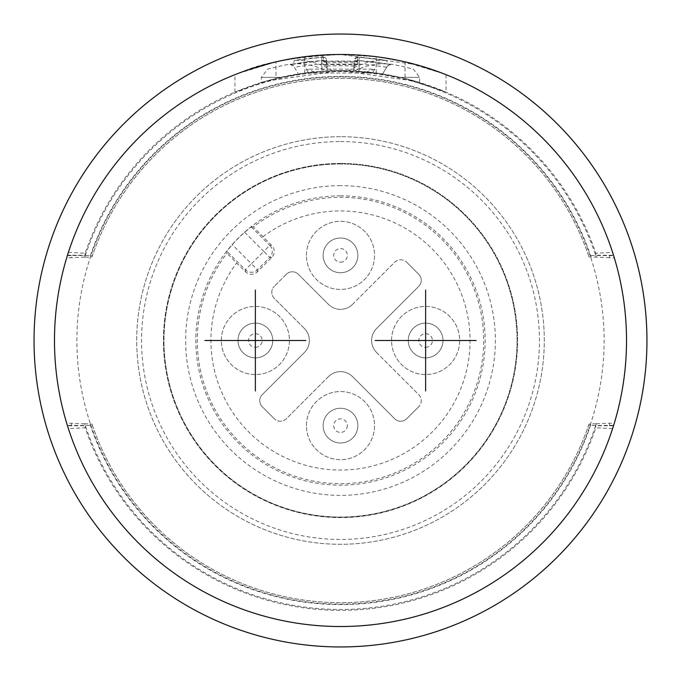 <?xml version="1.0" encoding="UTF-8"?>
<svg xmlns="http://www.w3.org/2000/svg" width="681" height="681" viewBox="0 0 681 681"><rect width="100%" height="100%" fill="white"/><g stroke="black" fill="none" stroke-linecap="round" stroke-linejoin="round"><path stroke-width="0.51" stroke-dasharray="3.4 2.55" d="M646.95 340.5A306.45 306.45 0 0 0 340.5 34.05A306.45 306.45 0 0 0 34.05 340.5A306.45 306.45 0 0 0 340.5 646.95A306.45 306.45 0 0 0 646.95 340.5M445.408 74.416L415.18 64.397L340.5 54.48A286.02 286.02 0 0 0 54.48 340.5A286.02 286.02 0 0 0 340.5 626.52A286.02 286.02 0 0 0 626.52 340.5A286.02 286.02 0 0 0 340.5 54.48A286.02 286.02 0 0 1 626.52 340.5A286.02 286.02 0 0 1 340.5 626.52A286.02 286.02 0 0 0 626.52 340.5A286.02 286.02 0 0 0 340.5 54.48L376.252 56.727L405.05 61.86L443.663 73.735M443.748 73.769L445.383 74.408M446.038 74.663L446.055 92.139L415.189 81.184L340.5 70.645L265.803 81.184L234.945 92.139L275.95 78.477L275.95 61.86L304.748 56.727L340.5 54.48C294.83 56.94 262.057 62.746 242.172 71.914L275.95 61.86L237.337 73.735M591.057 257.026L588.988 256.856L588.52 255.494L613.641 255.63A286.02 286.02 0 0 0 612.611 252.396L613.513 255.222L595.696 255.247A269.055 269.055 0 0 1 596.318 257.137L591.057 257.026A264.1 264.1 0 0 0 89.943 257.026L84.708 257.256A268.995 268.995 0 0 1 596.292 257.256M613.641 425.37A286.02 286.02 0 0 1 612.611 428.604L614.339 423.071L613.641 425.37L588.52 425.506L588.988 424.144L596.292 423.744A268.995 268.995 0 0 1 84.708 423.744L92.012 424.144L92.48 425.506L67.359 425.37A286.02 286.02 0 0 0 68.389 428.604L67.487 425.778L85.312 425.77A269.055 269.055 0 0 1 84.682 423.863L84.708 423.744M234.945 92.139L234.945 74.672L235.592 74.416M235.617 74.408L237.252 73.769M67.359 255.63A286.02 286.02 0 0 1 68.389 252.396L66.661 257.929L67.359 255.63L92.48 255.494L92.012 256.856L89.943 257.026M340.5 54.48A286.02 286.02 0 0 0 54.48 340.5A286.02 286.02 0 0 0 340.5 626.52A286.02 286.02 0 0 1 54.48 340.5A286.02 286.02 0 0 1 340.5 54.48M340.5 163.951A176.549 176.549 0 0 0 163.951 340.5A176.549 176.549 0 0 0 340.5 517.049A176.549 176.549 0 0 0 517.049 340.5A176.549 176.549 0 0 0 340.5 163.951A176.549 176.549 0 0 1 517.049 340.5A176.549 176.549 0 0 1 340.5 517.049A176.549 176.549 0 0 1 163.951 340.5A176.549 176.549 0 0 1 340.5 163.951M340.5 136.711A203.789 203.789 0 0 0 136.711 340.5A203.789 203.789 0 0 0 340.5 544.289A203.789 203.789 0 0 0 544.289 340.5A203.789 203.789 0 0 0 340.5 136.711A203.789 203.789 0 0 0 136.711 340.5A203.789 203.789 0 0 0 340.5 544.289A203.789 203.789 0 0 0 544.289 340.5A203.789 203.789 0 0 0 340.5 136.711M340.5 163.44A177.06 177.06 0 0 0 163.44 340.5A177.06 177.06 0 0 0 340.5 517.56A177.06 177.06 0 0 0 517.56 340.5A177.06 177.06 0 0 0 340.5 163.44A177.06 177.06 0 0 1 517.56 340.5A177.06 177.06 0 0 1 340.5 517.56A177.06 177.06 0 0 1 163.44 340.5A177.06 177.06 0 0 1 340.5 163.44M253.238 226.986L251.255 226.867L244.666 232.306A144.534 144.534 0 0 0 232.306 244.666L226.867 251.255L226.986 253.238A143.18 143.18 0 0 0 340.5 483.68A143.18 143.18 0 0 0 483.68 340.5A143.18 143.18 0 0 0 253.238 226.986L271.745 245.398C275.15 249.408 275.15 253.426 271.745 257.435L257.435 271.745C253.426 275.15 249.408 275.15 245.398 271.745L226.986 253.238M245.398 271.745L245.398 269.787L251.417 263.768L257.435 269.787A8.512 8.512 0 0 1 245.398 269.787L226.867 251.255M244.666 232.306L263.768 251.417L269.787 245.398A8.512 8.512 -90 0 1 269.787 257.435L271.745 257.435M306.45 255.375A34.05 34.05 0 0 1 340.5 221.325A34.05 34.05 0 0 1 374.55 255.375A34.05 34.05 0 0 1 340.5 289.425A34.05 34.05 0 0 1 306.45 255.375A34.05 34.05 0 0 1 340.5 221.325A34.05 34.05 0 0 1 374.55 255.375A34.05 34.05 0 0 1 340.5 289.425A34.05 34.05 0 0 1 306.45 255.375M391.575 340.5A34.05 34.05 0 0 1 425.625 306.45A34.05 34.05 0 0 1 459.675 340.5A34.05 34.05 0 0 1 425.625 374.55A34.05 34.05 0 0 1 391.575 340.5A34.05 34.05 0 0 1 425.625 306.45A34.05 34.05 0 0 1 459.675 340.5A34.05 34.05 0 0 1 425.625 374.55A34.05 34.05 0 0 1 391.575 340.5M306.45 425.625A34.05 34.05 0 0 1 340.5 391.575A34.05 34.05 0 0 1 374.55 425.625A34.05 34.05 0 0 1 340.5 459.675A34.05 34.05 0 0 1 306.45 425.625A34.05 34.05 0 0 1 340.5 391.575A34.05 34.05 0 0 1 374.55 425.625A34.05 34.05 0 0 1 340.5 459.675A34.05 34.05 0 0 1 306.45 425.625M221.325 340.5A34.05 34.05 0 0 1 255.375 306.45A34.05 34.05 0 0 1 289.425 340.5A34.05 34.05 0 0 1 255.375 374.55A34.05 34.05 0 0 1 221.325 340.5A34.05 34.05 0 0 1 255.375 306.45A34.05 34.05 0 0 1 289.425 340.5A34.05 34.05 0 0 1 255.375 374.55A34.05 34.05 0 0 1 221.325 340.5M328.463 376.619A17.025 17.025 0 0 1 352.537 376.619A17.025 17.025 0 0 0 328.463 376.619L286.326 418.747A8.512 8.512 0 0 1 274.29 418.747A8.512 8.512 0 0 0 286.326 418.747L328.463 376.619M274.29 418.747L262.253 406.71A8.512 8.512 0 0 1 262.253 394.674A8.512 8.512 0 0 0 262.253 406.71L274.29 418.747M262.253 394.674L304.381 352.537A17.025 17.025 0 0 0 304.381 328.463A17.025 17.025 0 0 1 304.381 352.537L262.253 394.674M304.381 328.463L274.29 298.363A8.512 8.512 0 0 1 274.29 286.326A8.512 8.512 0 0 0 274.29 298.363L304.381 328.463M286.326 274.29L274.29 286.326L286.326 274.29A8.512 8.512 0 0 1 298.363 274.29A8.512 8.512 0 0 0 286.326 274.29M298.363 274.29L328.463 304.381A17.025 17.025 0 0 0 352.537 304.381A17.025 17.025 0 0 1 328.463 304.381L298.363 274.29M352.537 304.381L394.674 262.253A8.512 8.512 0 0 1 406.71 262.253A8.512 8.512 0 0 0 394.674 262.253L352.537 304.381M406.71 262.253L418.747 274.29A8.512 8.512 0 0 1 418.747 286.326A8.512 8.512 0 0 0 418.747 274.29L406.71 262.253M418.747 286.326L376.619 328.463A17.025 17.025 0 0 0 376.619 352.537A17.025 17.025 0 0 1 376.619 328.463L418.747 286.326M376.619 352.537L418.747 394.674A8.512 8.512 0 0 1 418.747 406.71A8.512 8.512 0 0 0 418.747 394.674L376.619 352.537M418.747 406.71L406.71 418.747A8.512 8.512 0 0 1 394.674 418.747A8.512 8.512 0 0 0 406.71 418.747L418.747 406.71M394.674 418.747L352.537 376.619L394.674 418.747M340.5 238.01A17.365 17.365 0 0 1 357.865 255.375A17.365 17.365 0 0 1 340.5 272.74A17.365 17.365 0 0 1 323.135 255.375A17.365 17.365 0 0 1 340.5 238.01A17.365 17.365 0 0 1 357.865 255.375A17.365 17.365 0 0 1 340.5 272.74A17.365 17.365 0 0 1 323.135 255.375A17.365 17.365 0 0 1 340.5 238.01A17.365 17.365 0 0 0 323.135 255.375A17.365 17.365 0 0 0 340.5 272.74A17.365 17.365 0 0 0 357.865 255.375A17.365 17.365 0 0 0 340.5 238.01M340.5 262.185A6.81 6.81 0 0 0 347.31 255.375A6.81 6.81 0 0 0 340.5 248.565A6.81 6.81 0 0 0 333.69 255.375A6.81 6.81 0 0 0 340.5 262.185M425.625 323.135A17.365 17.365 0 0 1 442.99 340.5A17.365 17.365 0 0 1 425.625 357.865A17.365 17.365 0 0 1 408.26 340.5A17.365 17.365 0 0 1 425.625 323.135A17.365 17.365 0 0 1 442.99 340.5A17.365 17.365 0 0 1 425.625 357.865A17.365 17.365 0 0 1 408.26 340.5A17.365 17.365 0 0 1 425.625 323.135A17.365 17.365 0 0 0 408.26 340.5A17.365 17.365 0 0 0 425.625 357.865A17.365 17.365 0 0 0 442.99 340.5A17.365 17.365 0 0 0 425.625 323.135M425.625 347.31A6.81 6.81 0 0 0 432.435 340.5A6.81 6.81 0 0 0 425.625 333.69A6.81 6.81 0 0 0 418.815 340.5A6.81 6.81 0 0 0 425.625 347.31M323.135 425.625A17.365 17.365 0 0 1 340.5 408.26A17.365 17.365 0 0 1 357.865 425.625A17.365 17.365 0 0 1 340.5 442.99A17.365 17.365 0 0 1 323.135 425.625A17.365 17.365 0 0 0 340.5 442.99A17.365 17.365 0 0 0 357.865 425.625A17.365 17.365 0 0 0 340.5 408.26A17.365 17.365 0 0 0 323.135 425.625A17.365 17.365 0 0 1 340.5 408.26A17.365 17.365 0 0 1 357.865 425.625A17.365 17.365 0 0 1 340.5 442.99A17.365 17.365 0 0 1 323.135 425.625M347.31 425.625A6.81 6.81 0 0 1 340.5 432.435A6.81 6.81 0 0 1 333.69 425.625A6.81 6.81 0 0 1 340.5 418.815A6.81 6.81 0 0 1 347.31 425.625M255.375 323.135A17.365 17.365 0 0 1 272.74 340.5A17.365 17.365 0 0 1 255.375 357.865A17.365 17.365 0 0 1 238.01 340.5A17.365 17.365 0 0 1 255.375 323.135A17.365 17.365 0 0 1 272.74 340.5A17.365 17.365 0 0 1 255.375 357.865A17.365 17.365 0 0 1 238.01 340.5A17.365 17.365 0 0 1 255.375 323.135A17.365 17.365 0 0 0 238.01 340.5A17.365 17.365 0 0 0 255.375 357.865A17.365 17.365 0 0 0 272.74 340.5A17.365 17.365 0 0 0 255.375 323.135M255.375 347.31A6.81 6.81 0 0 0 262.185 340.5A6.81 6.81 0 0 0 255.375 333.69A6.81 6.81 0 0 0 248.565 340.5A6.81 6.81 0 0 0 255.375 347.31M405.05 61.86L405.05 78.477L446.055 92.139M405.05 78.477L376.252 73.02L304.748 73.02L275.95 78.477M326.488 71.003L308.467 72.552L280.649 77.362C320.547 68.645 360.453 68.645 400.351 77.362L372.533 72.552L348.519 70.764A269.855 269.855 0 0 0 332.481 70.764L326.488 71.003A278.41 128.556 -90 0 0 292.762 63.971M400.351 77.362C426.059 84.069 426.059 84.069 400.351 77.362C426.059 84.069 426.059 84.069 400.351 77.362L419.666 77.362L400.351 77.362M280.649 77.362C254.958 84.069 254.958 84.069 280.649 77.362C254.958 84.069 254.958 84.069 280.649 77.362L261.334 77.362L280.649 77.362M376.252 73.02L376.252 56.727M304.748 73.02L304.748 56.727M314.222 71.922A275.754 137.877 90 0 0 306.084 69.139L374.916 69.139A275.754 137.877 -90 0 0 366.778 71.922M308.467 72.552L306.084 69.139M354.512 71.003A278.41 128.556 90 0 1 388.238 63.971M290.097 64.448L293.63 66.04L290.097 64.448A282.479 282.436 180 0 1 292.77 63.971L294.643 60.405A285.756 285.714 180 0 1 321.611 57.323L323.339 57.323L323.407 61.503A268.033 229.744 180 0 1 357.593 61.503L357.661 57.323L359.389 57.323A285.756 285.714 180 0 1 386.357 60.405L388.23 63.971A282.479 282.436 180 0 1 390.903 64.448L387.361 66.057L390.903 64.448M353.941 67.283L353.873 70.977L382.62 73.948L387.361 66.057L382.62 73.948L353.873 70.977L354.231 66.057L357.534 64.618L357.602 60.737L359.33 60.737A282.351 282.309 0 0 1 390.792 64.618L391.081 64.15A282.615 282.615 0 0 1 413.35 69.139L419.666 77.362L419.666 82.512M357.534 64.618A264.39 226.628 180 0 0 323.466 64.618L357.534 64.618M292.77 63.971L292.762 64.099A282.36 282.317 180 0 1 321.841 60.652L322.028 71.275L321.67 60.728L290.208 64.618A282.351 282.309 0 0 1 321.67 60.737L323.398 60.737L323.466 64.618L326.769 66.057L327.059 67.283L327.127 70.977L322.028 71.275L327.127 70.977L327.059 67.283M374.916 69.139L372.533 72.552M323.339 57.323A3.405 3.396 179 0 1 326.948 60.652L321.841 60.652L321.611 57.315L294.643 60.405A281.866 130.148 -90 0 1 332.481 70.764M348.519 70.764A281.866 130.148 90 0 1 386.357 60.405L359.389 57.315L359.159 60.652A282.36 282.317 180 0 1 388.238 64.099L388.23 63.971M353.992 64.15L353.873 70.977L327.127 70.977L326.718 62.933L323.407 61.503L357.593 61.503L354.282 62.933L353.873 70.977L327.127 70.977L327.008 64.15M322.028 71.275L298.38 73.948L322.028 71.275M357.602 60.737A3.405 3.396 1 0 0 353.992 64.065L359.1 64.065L358.972 71.275L359.159 60.652L354.052 60.652C357.006 56.915 358.776 55.799 359.389 57.315M386.629 67.283A278.946 278.904 0 0 0 359.1 64.065L359.33 60.728L390.596 64.576L387.549 65.751M294.371 67.283L298.38 73.948L294.371 67.283A278.946 278.904 0 0 1 321.9 64.065L327.008 64.065A3.405 3.396 179 0 0 323.398 60.737M84.682 423.863L66.661 423.071M89.943 423.974A264.1 264.1 0 0 0 591.057 423.974M596.292 423.744L614.339 423.071M596.318 423.863A269.055 269.055 0 0 1 595.696 425.744L595.849 427.787A269.855 269.855 0 0 1 85.151 427.787L68.389 428.604M85.312 425.77L85.151 427.787M612.611 428.604L595.849 427.787M613.513 425.778L595.696 425.753M92.48 425.506A262.185 262.185 0 0 0 588.52 425.506M588.988 424.144A262.185 262.185 0 0 1 92.012 424.144M68.389 252.396L85.151 253.213A269.855 269.855 0 0 1 595.849 253.213L612.611 252.396M67.487 255.222L71.505 255.222L71.505 257.716L66.661 257.929M84.708 257.256L84.682 257.137A269.055 269.055 0 0 1 85.312 255.23L71.505 255.222M85.312 255.23L85.151 253.213M588.52 255.494A262.185 262.185 0 0 0 92.48 255.494M595.696 255.247L595.849 253.213M609.495 255.222L609.495 257.716L614.339 257.929M609.495 257.716L596.318 257.137M92.012 256.856A262.185 262.185 0 0 1 588.988 256.856M84.682 257.137L71.505 257.716M340.5 76.885A263.615 263.615 0 0 0 76.885 340.5A263.615 263.615 0 0 0 340.5 604.115A263.615 263.615 0 0 0 604.115 340.5A263.615 263.615 0 0 0 340.5 76.885M340.5 141.546A198.954 198.954 0 0 1 539.454 340.5A198.954 198.954 0 0 1 340.5 539.454A198.954 198.954 0 0 1 141.546 340.5A198.954 198.954 0 0 1 340.5 141.546M340.5 185.624A154.876 154.876 0 0 0 185.624 340.5A154.876 154.876 0 0 0 340.5 495.376A154.876 154.876 0 0 0 495.376 340.5A154.876 154.876 0 0 0 340.5 185.624M340.5 195.839A144.661 144.661 0 0 0 195.839 340.5A144.661 144.661 0 0 0 340.5 485.161A144.661 144.661 0 0 0 485.161 340.5A144.661 144.661 0 0 0 340.5 195.839M257.435 271.745L257.435 269.787L269.787 257.435L263.768 251.417L251.417 263.768L232.306 244.666M251.255 226.867L269.787 245.398L271.745 245.398M263.011 236.665A129.56 129.56 0 0 1 467.115 313.022A129.56 129.56 0 0 1 313.022 467.115A129.56 129.56 0 0 1 236.665 263.011M354.231 66.057A261.206 223.896 180 0 0 326.769 66.057M359.33 60.728L359.33 60.737C358.691 59.204 356.912 60.32 353.992 64.065M321.67 60.728L321.67 60.737C322.454 59.221 324.233 60.337 327.008 64.065M326.718 62.933A264.841 227.011 180 0 1 354.282 62.933M357.661 57.323A3.405 3.396 1 0 0 354.052 60.652M71.505 423.284L71.505 425.778M609.495 423.284L609.495 425.778M293.451 65.751L289.919 64.15A282.615 282.615 0 0 0 267.65 69.139L261.334 77.362L261.334 82.512M321.611 57.315C322.394 55.816 324.173 56.923 326.948 60.652"/><path stroke-width="1.02" d="M340.5 54.48A286.02 286.02 0 0 0 54.48 340.5A286.02 286.02 0 0 0 340.5 626.52A286.02 286.02 0 0 0 626.52 340.5A286.02 286.02 0 0 0 340.5 54.48M340.5 34.05A306.45 306.45 0 0 0 34.05 340.5A306.45 306.45 0 0 0 340.5 646.95A306.45 306.45 0 0 0 646.95 340.5A306.45 306.45 0 0 0 340.5 34.05M439.245 340.5L412.005 340.5M241.755 340.5L268.995 340.5M255.375 290.029L255.375 390.971M204.904 340.5L305.846 340.5M425.625 290.029L425.625 390.971M476.096 340.5L375.154 340.5"/></g></svg>
